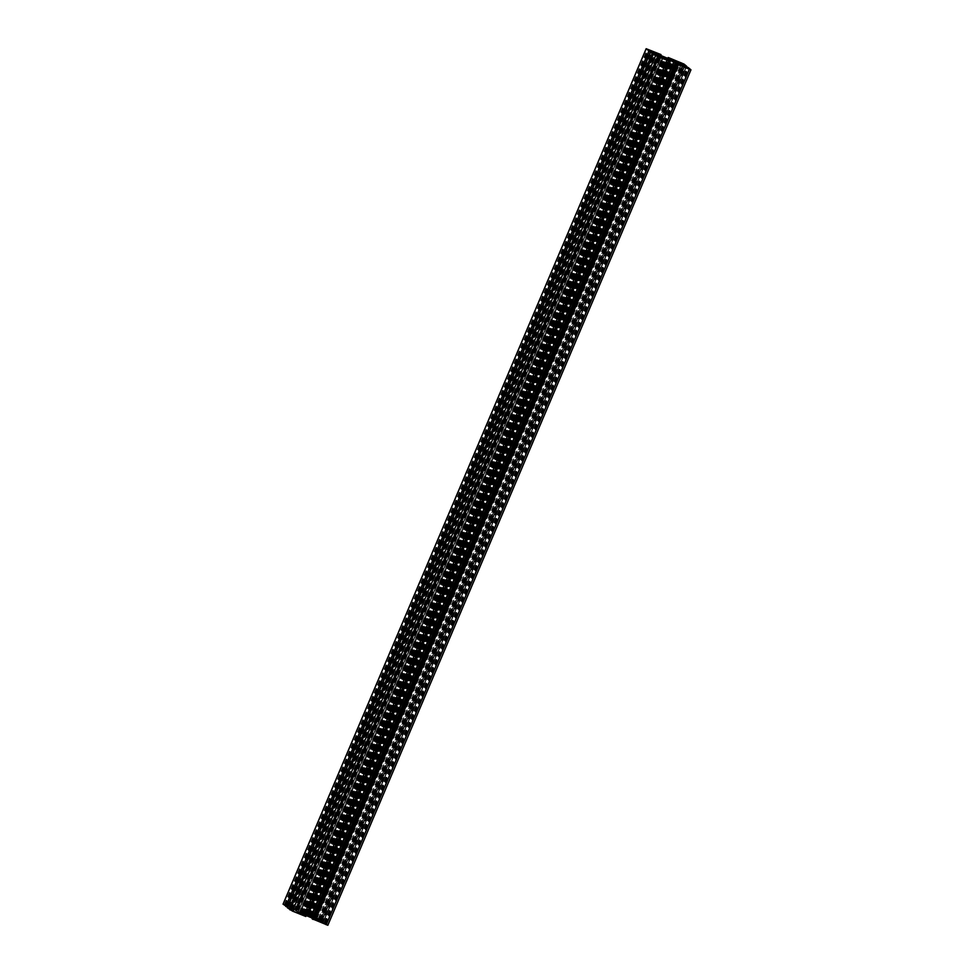 <?xml version="1.0" encoding="UTF-8"?>
<svg xmlns="http://www.w3.org/2000/svg" width="974" height="974" viewBox="0 0 974 974"><rect width="100%" height="100%" fill="white"/><g stroke="black" fill="none" stroke-linecap="round" stroke-linejoin="round"><path stroke-width="0.73" stroke-dasharray="4.87 3.65" d="M314.797 920.053L313.896 918.811L323.112 922.366L326.655 924.801L314.797 920.053L677.916 64.564M320.775 922.475L683.906 66.987L320.775 922.475M322.004 922.975L685.136 67.498M325.827 924.107L688.801 68.984M325.572 923.9L688.703 68.424M319.776 921.148L682.579 66.451L319.776 921.148M318.547 920.637L681.337 65.952M314.724 919.505L677.855 64.028M314.979 919.712L678.111 64.235M315.625 920.247L678.695 64.881L315.625 920.247M296.084 909.436L296.973 910.666L287.756 907.111L284.213 904.676L296.084 909.436L659.167 54.057M290.094 907.013L652.897 52.316L290.094 907.013M288.864 906.502L651.655 51.817M285.041 905.37L648.173 49.893M285.297 905.577L648.428 50.1M291.092 908.34L654.224 52.852L291.092 908.34M292.322 908.839L655.453 53.363M296.145 909.972L659.118 54.848M295.889 909.765L659.021 54.288M658.083 54.422L295.244 909.241L658.095 54.422M303.559 915.475L292.188 910.897L288.876 908.511L303.559 915.475L666.691 60.011L303.571 915.487M301.197 914.136L664.183 59M300.942 913.929L664.073 58.44M295.159 911.165L657.949 56.48L295.159 911.165M293.917 910.666L656.72 55.981M290.106 909.533L653.237 54.045L290.301 909.095M290.362 909.74L653.493 54.264M296.145 912.492L659.276 57.016L296.145 912.492M297.387 913.003L660.518 57.515M302.524 913.673L310.414 916.936L302.524 913.673L665.656 58.184M307.309 914.002L319.703 919.066L322.004 920.966L307.309 914.002L670.441 58.525L307.297 913.989M309.671 915.353L672.803 59.864M309.927 915.56L673.058 60.071M315.71 918.312L678.841 62.835L315.71 918.312M316.952 918.811L680.083 63.334M320.763 919.955L683.711 64.905L320.568 920.381M320.507 919.736L683.638 64.26M314.724 916.984L677.514 62.299L314.724 916.984M313.482 916.485L676.285 61.8M690.931 69.763L327.8 925.239L324.805 922.877L312.362 917.91L310.609 916.473L311.753 916.814L323.587 921.781L318.364 918.36L305.045 912.979L309.61 915.791L304.947 914.026L668.079 58.537M308.466 915.45L671.585 59.962M309.61 915.791L672.742 60.303M305.045 912.979L667.787 58.44L305.045 912.979M323.587 921.781L686.487 66.816L323.587 921.781M311.753 916.814L674.69 61.8M310.609 916.473L673.74 60.985M311.327 917.07L674.434 61.654M311.169 917.058L674.3 61.581M311.643 917.325L674.775 61.837M312.362 917.91L675.493 62.433M314.103 918.75L677.234 63.261M321.347 921.514L684.43 66.171L321.347 921.514M312.325 918.153L314.212 919.578L312.082 918.75M312.691 918.324L675.579 63.395M306.226 915.572L668.7 60.802M305.824 916.497L301.258 913.697L305.921 915.463M302.415 914.038L665.352 59M301.258 913.697L664.39 58.209M662.527 57.271L299.542 912.419L300.26 913.015L287.293 907.695M299.115 912.675L662.247 57.186M300.26 913.015L663.391 57.527M299.542 912.419L662.831 56.942M299.7 912.419L662.162 57.149M287.5 907.184L299.225 912.163M298.507 911.567L661.334 56.821M296.766 910.739L659.544 56.09M652.434 53.022L289.522 907.975L652.422 53.01M304.947 914.026L298.178 911.165L296.668 909.911L297.849 910.045L283.105 904.176M298.178 911.165L661.309 55.676M299.919 911.993L663.051 56.504M303.438 913.417L666.569 57.929M304.253 913.77L667.385 58.294M314.492 919.906L677.612 64.43L314.492 919.809M325.973 924.582L689.093 69.093M326.631 924.776L689.75 69.324L326.655 924.801M324.342 922.889L687.096 68.29M324.038 922.743L686.792 68.156M323.112 922.366L686.207 66.963M322.918 922.317L686.037 66.829L322.905 922.305M323.1 922.463L685.891 67.803L323.112 922.475M322.905 922.402L685.696 67.717M314.578 919.042L677.6 63.821M313.908 918.835L677.04 63.359M315.418 920.186L678.513 64.808M314.298 919.748L677.429 64.272L314.298 919.748M296.388 909.57L659.471 54.179M284.907 904.907L647.917 49.674M284.238 904.7L647.369 49.224M286.526 906.587L649.658 51.111M286.831 906.733L649.962 51.257M287.756 907.111L650.888 51.634L287.768 907.013M651.095 51.695L287.963 907.171L651.082 51.695M287.963 907.074L651.095 51.598M296.291 910.447L659.422 54.958M296.96 910.641L660.08 55.189M295.451 909.302L658.582 53.814M296.376 909.667L659.508 54.191M296.571 909.728L659.702 54.252L296.583 909.74M303.364 915.426L666.496 59.938M303.377 915.329L666.472 59.925M303.072 915.183L666.155 59.804M302.147 914.805L665.23 59.426M301.843 914.659L664.913 59.304M300.126 913.259L662.953 58.501M299.115 912.772L661.906 58.087M290.8 909.399L653.773 54.3M290.495 909.253L653.469 54.154M289.996 908.961L652.982 53.838M289.071 908.584L652.178 53.18M651.996 53.034L288.876 908.511L652.008 53.034M291.165 910.41L654.297 54.934M292.188 910.897L655.319 55.408M301.77 913.442L664.901 57.965M302.951 913.843L666.082 58.367M304.667 914.671L667.799 59.183M304.813 914.769L667.908 59.377M304.058 914.537L667.178 59.073M304.326 914.683L667.458 59.195M308.417 916.339L671.549 60.863M308.502 916.339L671.622 60.887M307.346 915.791L670.441 60.412L307.334 915.743M308.466 916.084L671.597 60.607M308.868 916.242L671.987 60.753M310.024 916.79L673.144 61.301M310.414 916.936L673.545 61.459L310.414 916.936M309.574 916.242L672.584 61.033M309.099 916.035L672.121 60.814M308.344 915.816L671.378 60.558M307.918 915.633L670.94 60.425M306.201 914.817L669.101 59.864M306.055 914.72L668.943 59.804M306.81 914.951L669.942 59.463M306.542 914.805L669.649 59.377M302.451 913.137L665.571 57.697M302.366 913.137L665.498 57.661M303.523 913.697L666.654 58.209M303.535 913.734L666.52 58.586M302.403 913.393L665.437 58.123M302.013 913.247L665.035 58.002M300.856 912.699L663.927 57.344M300.455 912.553L663.586 57.064L300.455 912.541M301.295 913.235L664.426 57.758M307.504 914.062L670.611 58.659L307.492 914.16M307.796 914.306L670.928 58.817M308.721 914.671L671.853 59.195M309.026 914.817L672.157 59.341M310.743 916.23L673.874 60.741M311.753 916.704L674.885 61.228M320.069 920.077L683.2 64.601M320.373 920.223L683.505 64.747M320.872 920.527L684.004 65.039M321.797 920.905L684.929 65.416M321.992 920.966L685.124 65.489L322.004 920.966M319.703 919.066L682.518 64.321M318.681 918.592L681.483 63.907M308.101 914.549L670.952 59.706M307.796 914.403L670.636 59.584M306.189 913.746L669.041 58.939M305.69 913.515L668.529 58.72M305.252 913.04L668.383 57.563M318.364 918.36L681.496 62.872M320.896 919.566L684.028 64.077M323.38 921.721L686.305 66.743M320.276 920.454L683.115 65.648M319.764 920.211L682.604 65.441M319.435 919.943L682.226 65.282M319.131 919.797L681.91 65.161M321.481 921.733L684.612 66.256M684.819 66.317L321.688 921.794L684.807 66.317M321.688 921.623L684.819 66.135M324.805 922.877L687.924 67.401M325.109 923.023L688.228 67.547M312.411 918.859L675.542 63.383M314.005 919.505L677.137 64.028M314.2 919.566L677.332 64.101L314.212 919.578M302.78 914.939L665.899 59.451M303.084 915.085L666.204 59.597M304.679 915.73L667.811 60.254M305.179 915.974L668.31 60.485M287.488 907.768L650.62 52.279M290.593 909.022L653.724 53.546M291.104 909.266L654.236 53.789M291.433 909.533L654.565 54.057M291.737 909.679L654.869 54.203M289.388 907.744L652.483 52.34M289.181 907.695L652.312 52.206L289.181 907.683M289.181 907.865L652.093 52.876M284.749 904.736L647.868 49.26M297.849 910.045L660.981 54.568M298.154 910.191L661.285 54.714M298.799 910.714L661.663 55.847L298.811 910.727M298.458 910.617L661.358 55.701M296.863 909.972L659.958 54.568M659.788 54.422L296.656 909.911L659.8 54.434M325.182 923.778L688.131 68.704M313.896 918.811L677.027 63.334M315.369 919.833L678.44 64.503M284.213 904.676L647.345 49.199M285.686 905.698L648.757 50.368M287.768 907.001L650.851 51.61M296.973 910.666L660.104 55.189M295.499 909.643L658.461 54.568M300.552 913.807L663.513 58.732M290.751 909.862L653.81 54.532M304.862 914.769L667.945 59.402M304.01 914.525L667.141 59.049M308.624 916.412L671.756 60.924M307.236 915.718L670.319 60.364M306.006 914.708L668.907 59.791M306.859 914.951L669.99 59.475M302.244 913.076L665.376 57.588M303.632 913.758L666.618 58.635M310.316 915.67L673.387 60.339M320.117 919.626L683.078 64.552"/><path stroke-width="1.46" d="M677.916 64.564L677.027 63.334L686.244 66.889L689.787 69.324L677.916 64.564M682.579 66.451L682.908 65.66L682.579 66.451M681.337 65.952L681.678 65.161M659.203 53.947L660.104 55.189L650.888 51.634L647.345 49.199L659.167 54.057M652.897 52.316L653.225 51.525L652.897 52.316M651.655 51.817L651.996 51.025M658.083 54.422L658.375 53.753L658.095 54.422M666.691 59.998L654.297 54.934L651.996 53.034L666.691 59.998M657.949 56.48L658.29 55.688L657.949 56.48M656.72 55.981L657.048 55.189M665.656 58.184L673.545 61.459L665.656 58.184M670.441 58.525L681.812 63.103L685.124 65.489L670.441 58.525M677.514 62.299L677.855 61.508L677.514 62.299M676.285 61.8L676.613 60.997M671.585 59.962L661.309 55.676L659.788 54.422L660.981 54.568L646.164 48.7L648.891 50.977L662.831 56.942L650.413 52.219L655.636 55.64L668.748 60.96L664.39 58.209L669.747 60.23L675.822 62.835L677.344 64.089L676.151 63.955L690.968 69.824L688.228 67.547L674.3 61.581L686.719 66.305L684.028 64.077L668.383 57.563L671.585 59.962M668.176 57.503L667.787 58.44L668.176 57.503M312.082 918.75L327.8 925.239M670.562 60.583L307.431 916.071L312.325 918.153M310.95 917.496L674.081 62.007M307.431 916.071L306.615 915.706L669.747 60.23M668.7 60.802L669.053 59.974M287.281 907.695L650.413 52.219L287.281 907.695L292.504 911.128L305.824 916.497L668.955 61.009L305.824 916.497M661.334 56.821L661.638 56.09M659.544 56.09L659.897 55.25M283.105 904.176L287.5 907.184M687.096 68.29L687.474 67.413M686.792 68.156L687.169 67.267M685.891 67.803L686.232 66.999L685.891 67.803M685.696 67.717L686.037 66.926M662.953 58.501L663.257 57.77M661.906 58.087L662.247 57.296M682.518 64.321L682.835 63.59M681.483 63.907L681.812 63.103M670.952 59.706L671.22 59.061M670.636 59.584L670.916 58.915M669.041 58.939L669.321 58.27M668.529 58.72L668.821 58.026M683.115 65.648L683.407 64.978M682.604 65.441L682.896 64.734M682.226 65.282L682.567 64.467M681.91 65.161L682.263 64.321M326.132 924.74L689.251 69.264M313.019 919.432L676.151 63.955M312.715 919.286L675.846 63.809M312.07 918.762L675.201 63.286M305.617 916.437L668.748 60.96M292.504 911.128L655.636 55.64M289.972 909.923L653.104 54.434M286.076 906.599L649.195 51.123M285.772 906.453L648.891 50.977M283.069 904.237L646.2 48.761M327.836 925.3L690.968 69.824M312.07 918.75L675.189 63.273M283.032 904.176L646.164 48.7"/></g></svg>
